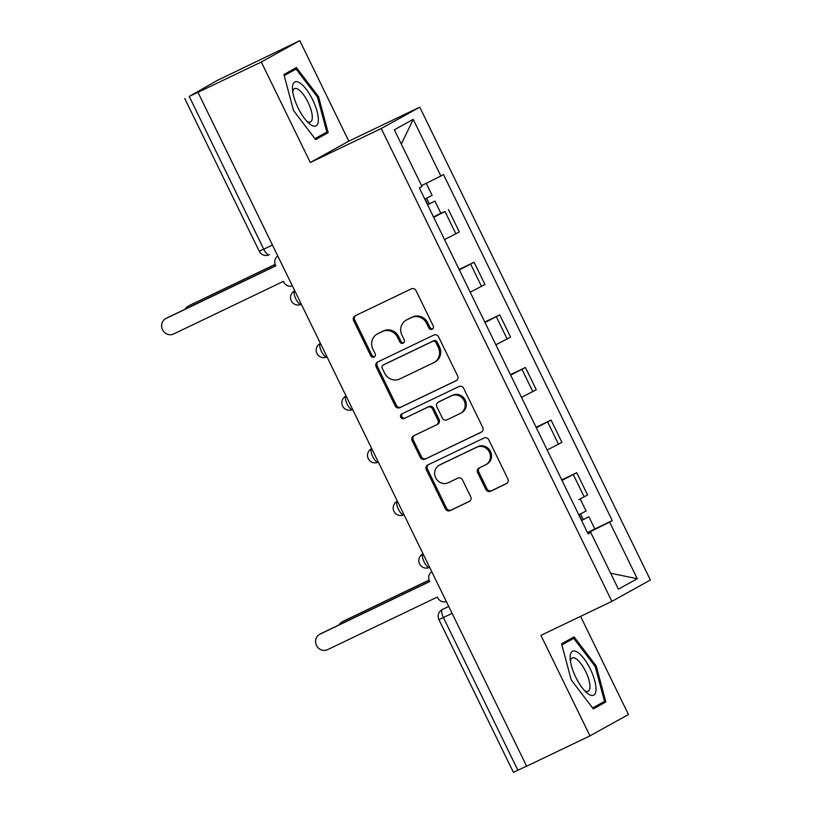 <?xml version="1.0" encoding="UTF-8"?>
<svg xmlns="http://www.w3.org/2000/svg" width="813" height="813" viewBox="0 0 813 813"><rect width="100%" height="100%" fill="white"/><g stroke="black" fill="none" stroke-linecap="round" stroke-linejoin="round"><path stroke-width="1.22" d="M432.16 329.224A2.581 2.419 -119 0 0 433.207 325.861L416.053 290.688A3.689 3.465 -119 0 0 411.317 288.879L355.108 315.81A3.689 3.465 -119 0 0 353.604 320.617L370.758 355.789A2.581 2.419 -119 0 0 374.193 356.998A2.581 2.419 -119 0 0 375.128 353.696L372.913 349.143A11.789 11.077 -119 0 1 377.191 334.041A11.789 11.077 -119 0 1 377.74 333.757L382.425 331.511A11.789 11.077 -119 0 1 397.577 337.324L399.803 341.877A2.581 2.419 -119 0 0 403.238 343.086A2.581 2.419 -119 0 0 404.173 339.783L401.947 335.23A11.789 11.077 -119 0 1 406.226 320.129A11.789 11.077 -119 0 1 406.774 319.844L411.459 317.598A11.789 11.077 -119 0 1 426.622 323.401L428.837 327.954A2.581 2.419 -119 0 0 432.16 329.224M485.839 489.436A3.689 3.465 -119 0 0 490.574 491.255L506.336 483.705A3.689 3.465 -119 0 0 507.851 478.898L488.796 439.833A3.689 3.465 -119 0 0 484.06 438.014L427.851 464.945A3.689 3.465 -119 0 0 426.347 469.751L445.402 508.816A3.689 3.465 -119 0 0 450.138 510.635L469.182 501.509A3.689 3.465 -119 0 0 470.686 496.702L462.536 479.975A3.689 3.465 -119 0 0 457.8 478.166L448.349 482.688A9.858 9.258 -119 0 1 435.809 478.085A9.858 9.258 -119 0 1 439.254 465.219A9.858 9.258 -119 0 1 439.711 464.985L476.713 447.252A9.858 9.258 -119 0 1 489.263 451.855A9.858 9.258 -119 0 1 485.818 464.721A9.858 9.258 -119 0 1 485.361 464.965L479.192 467.912A3.689 3.465 -119 0 0 477.678 472.719L485.839 489.436L486.957 488.816A3.689 3.465 -119 0 0 491.692 490.635L506.936 483.329M310.302 162.509L348.807 141.157L299.794 40.65L261.288 62.001L310.302 162.509L381.246 128.515L611.874 601.366L540.93 635.36L589.953 735.867L526.641 766.202L197.976 92.336L199.104 91.717L189.236 96.442L263.758 249.225A7.51 2.561 64.4 0 0 269.245 254.743A7.51 2.561 64.4 0 0 269.296 254.723L269.245 254.743A7.51 7.51 0 0 1 259.256 251.268L272.467 245.048M261.288 62.001L197.976 92.336M456.123 380.738A3.689 3.465 -119 0 0 457.638 375.931L438.583 336.867A3.689 3.465 -119 0 0 433.847 335.058L377.639 361.988A3.689 3.465 -119 0 0 376.134 366.795L395.179 405.86A3.689 3.465 -119 0 0 399.915 407.679L456.459 380.555M463.684 388.35L482.739 427.414A3.689 3.465 -119 0 1 481.235 432.221L425.026 459.152A3.689 3.465 -119 0 1 420.291 457.343L412.14 440.616A3.689 3.465 -119 0 1 413.644 435.819L436.439 424.894A3.689 3.465 -119 0 0 437.943 420.087L432.536 408.99A3.689 3.465 -119 0 0 427.801 407.181L404.071 418.553A2.581 2.419 -119 0 1 400.789 417.343A2.581 2.419 -119 0 1 401.805 413.919L458.949 386.531A3.689 3.465 -119 0 1 463.684 388.35M299.794 40.65L216.898 80.629L189.236 96.442M348.807 141.157L419.752 107.164L650.38 580.015L611.874 601.366M589.953 735.867L628.459 714.515L580.584 616.356M526.611 766.131L513.41 772.35L438.888 619.567L443.39 617.524L517.911 770.307M444.528 239.561L455.869 233.788L445.016 211.532L433.675 217.295M445.016 211.532L440.483 213.443M455.869 233.788L459.294 231.898L448.441 209.632M459.101 269.428L474.101 262.253L459.335 269.906M470.188 292.172L484.955 284.509L474.101 262.253M484.761 322.05L499.761 314.865L484.995 322.527M495.859 344.783L510.615 337.121L499.761 314.865M510.432 374.661L525.422 367.476L510.655 375.139M521.519 397.394L536.275 389.732L525.422 367.476M536.092 427.272L551.082 420.087L536.326 427.75M547.179 450.016L561.935 442.353L551.082 420.087M561.753 479.894L576.742 472.709L561.986 480.371M578.907 499.599L587.596 494.965L576.742 472.709M587.657 533.013L609.628 522.058L637.26 578.714L618.408 589.171L590.766 532.515L588.134 533.978L419.356 187.935L421.998 186.472L394.356 129.816L413.217 119.359L440.859 176.014L421.581 185.628M609.628 522.058L612.27 520.594L443.492 174.551L440.859 176.014M381.246 128.515L419.752 107.164M328.167 132.682L318.544 96.666L296.42 67.591L283.91 74.522L293.523 110.538L315.657 139.612L328.167 132.682L315.129 138.932M605.837 701.995L596.214 665.979L574.09 636.904L561.58 643.835L571.193 679.851L593.327 708.926L605.837 701.995L592.799 708.235M594.455 529.131L612.27 520.594M590.766 532.515L588.002 533.724M413.217 119.359L401.317 144.074M610.624 573.226L637.26 578.714M317.507 97.164L318.544 96.666M595.177 666.477L596.214 665.979M432.79 328.777A2.581 2.419 -119 0 1 429.965 327.334L427.74 322.781A11.789 11.077 -119 0 0 412.587 316.979L411.459 317.598M406.226 320.129L407.354 319.509A11.789 11.077 -119 0 1 407.902 319.224L412.587 316.979M377.191 334.041L378.309 333.421A11.789 11.077 -119 0 1 378.858 333.137L383.543 330.891A11.789 11.077 -119 0 1 398.705 336.694L400.921 341.247A2.581 2.419 -119 0 0 403.756 342.69M355.637 315.556A3.689 3.465 -119 0 0 354.732 319.987L371.887 355.169A2.581 2.419 -119 0 0 374.712 356.602M378.157 361.734A3.689 3.465 -119 0 0 377.252 366.175L396.307 405.24A3.689 3.465 -119 0 0 401.043 407.049L456.723 380.372M435.981 342.608A2.581 2.419 -119 0 0 432.668 341.338L383.33 364.976A2.581 2.419 -119 0 0 382.273 368.34L384.62 373.147A11.789 11.077 -119 0 0 399.772 378.949L433.502 362.791A11.789 11.077 -119 0 0 434.051 362.507A11.789 11.077 -119 0 0 438.329 347.405L435.981 342.608L437.109 341.988A2.581 2.419 -119 0 0 433.796 340.718L432.668 341.338M384.224 364.488A2.581 2.419 -119 0 1 384.458 364.356L433.796 340.718M434.051 362.507L435.168 361.887A11.789 11.077 -119 0 0 439.447 346.785L438.329 347.405M437.109 341.988L439.447 346.785M481.835 431.845L425.026 459.152M414.173 435.565A3.689 3.465 -119 0 0 413.258 439.996L421.408 456.713A3.689 3.465 -119 0 0 426.154 458.532M437.557 424.264A3.689 3.465 -119 0 0 439.071 419.457L433.664 408.37A3.689 3.465 -119 0 0 428.918 406.561L404.071 418.553M402.435 413.614A2.581 2.419 -119 0 0 405.189 417.933M460.097 413.553A9.858 9.258 -119 0 0 460.554 413.319A9.858 9.258 -119 0 0 463.999 400.453A9.858 9.258 -119 0 0 451.449 395.85L438.42 402.089A3.689 3.465 -119 0 0 436.906 406.896L442.323 417.994A3.689 3.465 -119 0 0 447.059 419.803L460.097 413.553M460.554 413.319L461.672 412.699A9.858 9.258 -119 0 0 465.127 399.833A9.858 9.258 -119 0 0 452.577 395.22L451.449 395.85M439.203 401.652A3.689 3.465 -119 0 1 439.538 401.47L452.577 395.22M479.711 467.668A3.689 3.465 -119 0 0 478.806 472.099L486.957 488.816M485.818 464.721L486.936 464.101A9.858 9.258 -119 0 0 490.391 451.235A9.858 9.258 -119 0 0 477.841 446.632L476.713 447.252M439.254 465.219L440.382 464.599A9.858 9.258 -119 0 1 440.839 464.355L477.841 446.632M428.38 464.69A3.689 3.465 -119 0 0 427.465 469.131L446.52 508.196A3.689 3.465 -119 0 0 451.256 510.005L469.782 501.133M427.557 204.754L434.904 201.075L440.829 213.219L433.522 216.98M427.597 204.835L434.904 201.075M425.138 198.941L427.892 204.591M275.18 264.479L188.504 306.013A8.628 8.11 -119 0 0 188.098 306.216A8.628 8.11 -119 0 0 185.1 309.225M424.803 199.104L432.11 195.344L426.236 183.311M188.098 306.216L189.561 305.414A8.628 8.11 61 0 1 189.957 305.2L275.15 264.377M426.632 198.209L429.274 203.636M277.822 256.034A7.51 7.053 -119 0 0 275.556 265.363L275.8 265.871L166.045 318.462A8.628 8.11 -119 0 0 165.649 318.666A8.628 8.11 -119 0 0 162.62 329.936A8.628 8.11 -119 0 0 173.616 333.98L283.361 281.389L283.615 281.898A7.51 7.053 -119 0 0 292.406 285.932M165.649 318.666L167.102 317.863A8.628 8.11 61 0 1 167.508 317.649L275.759 265.78M292.487 86.94A24.4 8.333 64.4 0 0 292.477 89.074A24.4 8.333 64.4 0 0 308.859 123.271A24.4 8.333 64.4 0 0 318.31 120.873A24.4 8.333 64.4 0 0 306.369 89.44A24.4 8.333 64.4 0 0 292.487 86.94M306.816 121.249A18.465 6.311 64.4 0 0 310.485 121.95A18.465 6.311 64.4 0 0 312.273 118.139A18.465 6.311 64.4 0 0 305.83 98.2A18.465 6.311 64.4 0 0 294.519 88.637A18.465 6.311 64.4 0 0 292.771 91.94M284.194 75.599L296.074 69.014L317.517 97.184L326.836 132.082L314.936 138.677M283.981 74.806L296.074 69.014M570.167 656.254A24.4 8.333 64.4 0 0 570.147 658.388A24.4 8.333 64.4 0 0 586.539 692.585A24.4 8.333 64.4 0 0 595.98 690.186A24.4 8.333 64.4 0 0 584.049 658.754A24.4 8.333 64.4 0 0 570.167 656.254M584.486 690.562A18.465 6.311 64.4 0 0 588.155 691.263A18.465 6.311 64.4 0 0 589.943 687.452A18.465 6.311 64.4 0 0 583.51 667.514A18.465 6.311 64.4 0 0 572.189 657.951A18.465 6.311 64.4 0 0 570.441 661.254M561.864 644.912L573.754 638.327L595.187 666.497L604.516 701.395L592.616 707.991M561.651 644.12L573.754 638.327M581.529 520.442L588.876 516.763L594.791 528.907L587.494 532.667M581.569 520.523L588.876 516.763M579.1 514.629L581.854 520.279M429.152 580.157L342.466 621.701A8.628 8.11 -119 0 0 342.07 621.904A8.628 8.11 -119 0 0 339.062 624.912M578.775 514.792L586.082 511.031L580.187 498.958M342.07 621.904L343.523 621.091A8.628 8.11 61 0 1 343.929 620.888L429.122 580.065M580.594 513.887L583.246 519.324M431.784 571.712A7.51 7.053 -119 0 0 429.518 581.051L429.772 581.559L320.017 634.15A8.628 8.11 -119 0 0 319.611 634.353A8.628 8.11 -119 0 0 316.592 645.624A8.628 8.11 -119 0 0 327.588 649.658L437.333 597.067L437.577 597.575A7.51 7.053 -119 0 0 446.367 601.62M319.611 634.353L321.074 633.551A8.628 8.11 61 0 1 321.481 633.337L429.721 581.468M448.735 606.468L442.343 609.526A7.51 7.053 61 0 0 441.998 609.709L442.343 609.526A7.51 2.561 64.4 0 0 443.39 617.524L452.099 613.348M558.511 444.254L547.657 421.988M532.85 391.632L521.997 369.376M507.19 339.021L496.337 316.765M481.53 286.41L470.676 264.144M584.181 496.865L573.317 474.599M422.699 554.049A7.51 7.51 0 0 0 419.66 564.059A7.51 7.51 0 0 0 429.579 567.383L429.63 567.362A7.51 2.561 64.4 0 1 429.579 567.383A7.51 2.561 64.4 0 1 424.061 561.793A7.51 2.561 64.4 0 1 423.045 553.866L422.699 554.049A7.51 7.053 61 0 1 423.045 553.866M403.99 514.731L403.959 514.741A7.51 2.561 64.4 0 1 403.919 514.771A7.51 2.561 64.4 0 1 398.39 509.172A7.51 2.561 64.4 0 1 397.384 501.255L397.384 501.255A7.51 7.053 61 0 0 397.029 501.438A7.51 7.51 0 0 0 394 511.438A7.51 7.51 0 0 0 403.919 514.771L404 514.731M371.368 448.817A7.51 7.51 0 0 0 368.34 458.827A7.51 7.51 0 0 0 378.258 462.15L378.299 462.13A7.51 2.561 64.4 0 1 378.258 462.15A7.51 2.561 64.4 0 1 372.73 456.56A7.51 2.561 64.4 0 1 371.724 448.644L371.368 448.817A7.51 7.053 61 0 1 371.724 448.644M352.669 409.498L352.639 409.518A7.51 2.561 64.4 0 1 352.598 409.539A7.51 2.561 64.4 0 1 347.07 403.949A7.51 2.561 64.4 0 1 346.064 396.022L346.064 396.022A7.51 7.053 61 0 0 345.708 396.205A7.51 7.51 0 0 0 342.68 406.215A7.51 7.51 0 0 0 352.598 409.539L352.669 409.498M320.048 343.594A7.51 7.51 0 0 0 317.019 353.604A7.51 7.51 0 0 0 326.928 356.927L326.978 356.897A7.51 2.561 64.4 0 1 326.928 356.927A7.51 2.561 64.4 0 1 321.409 351.328A7.51 2.561 64.4 0 1 320.403 343.411L320.048 343.594A7.51 7.053 61 0 1 320.403 343.411M301.349 304.275L301.318 304.286A7.51 2.561 64.4 0 1 301.267 304.316A7.51 2.561 64.4 0 1 295.749 298.717A7.51 2.561 64.4 0 1 294.733 290.8L294.733 290.8A7.51 7.053 61 0 0 294.387 290.973A7.51 7.51 0 0 0 291.359 300.983A7.51 7.51 0 0 0 301.267 304.316L301.349 304.275M427.74 322.781L426.622 323.401M407.902 319.224L406.774 319.844M400.921 341.247L399.803 341.877M398.705 336.694L397.577 337.324M383.543 330.891L382.425 331.511M378.858 333.137L377.74 333.757M371.887 355.169L370.758 355.789M354.732 319.987L353.604 320.617M429.965 327.334L428.837 327.954M401.043 407.049L399.915 407.679M396.307 405.24L395.179 405.86M377.252 366.175L376.134 366.795M384.458 364.356L383.33 364.976M421.408 456.713L420.291 457.343M413.258 439.996L412.14 440.616M439.071 419.457L437.943 420.087M433.664 408.37L432.536 408.99M428.918 406.561L427.801 407.181M439.538 401.47L438.42 402.089M478.806 472.099L477.678 472.719M440.839 464.355L439.711 464.985M451.256 510.005L450.138 510.635M446.52 508.196L445.402 508.816M427.465 469.131L426.347 469.751M491.692 490.635L490.574 491.255M189.957 305.2L188.504 306.013M166.045 318.462L167.508 317.649M343.929 620.888L342.466 621.701M320.017 634.15L321.481 633.337M441.998 609.709A7.51 7.51 0 0 0 438.888 619.567M259.256 251.268L184.734 98.485M384.336 364.417L383.208 365.037M437.729 424.183L436.611 424.803M439.366 401.561L438.248 402.181"/></g></svg>
